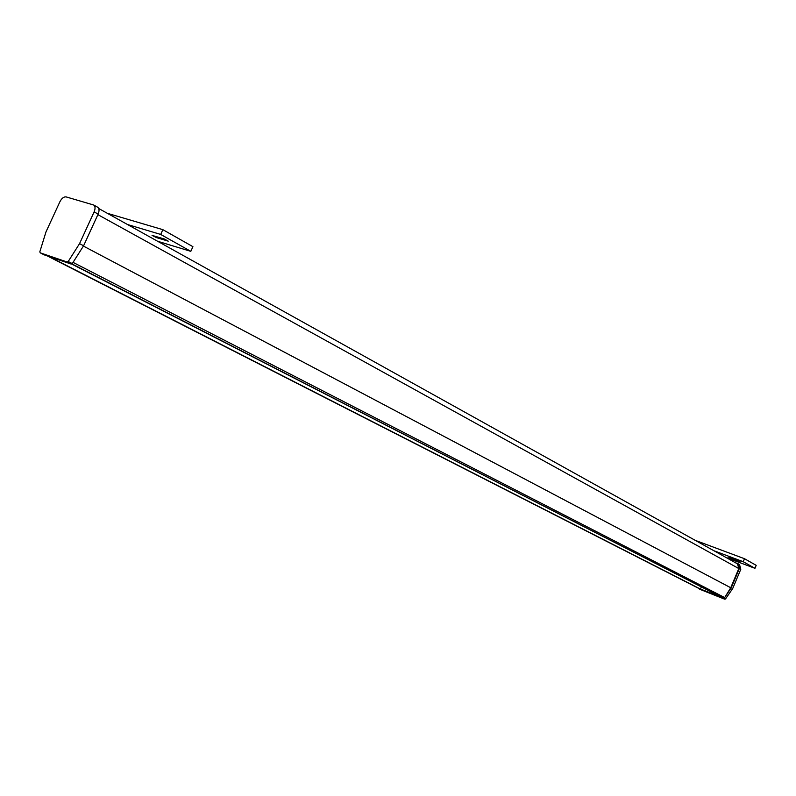 <?xml version="1.0" encoding="UTF-8"?>
<svg xmlns="http://www.w3.org/2000/svg" width="796" height="796" viewBox="0 0 796 796"><rect width="100%" height="100%" fill="white"/><g stroke="black" fill="none" stroke-linecap="round" stroke-linejoin="round"><path stroke-width="1.19" d="M97.878 214.641L738.817 568.553L737.524 563.876L98.734 208.512M738.817 568.553L730.738 587.747L724.668 597.587L73.202 262.451L72.565 263.237M71.889 263.874L723.275 598.134L724.668 597.587L731.245 587.776L732.698 588.533L725.484 598.98L724.499 599.109L700.45 589.547M723.275 598.134L71.61 264.003M701.316 587.03L700.45 589.09L699.107 588.552L47.452 255.994M700.45 589.09L48.934 256.501M83.441 246.103L730.738 587.747M740.001 561.478L728.857 557.369L740.001 561.478M713.952 550.752L743.225 561.717L754.956 568.314L725.862 557.389M754.956 568.314L756.2 565.339L744.489 558.712L743.225 561.717M744.489 558.712L695.266 540.365M164.384 238.999L168.235 241.158L156.434 237.596L152.056 235.387L164.384 238.999M127.489 224.512L160.692 234.432L190.811 251.347L157.558 241.238M190.811 251.347L192.93 246.68L162.862 229.666L160.692 234.432M162.862 229.666L107.311 213.288M724.231 598.035L725.484 598.98M735.554 562.782L738.081 563.767L739.375 568.443L731.245 587.776M738.081 563.767L739.524 564.563L740.807 569.24L732.698 588.533M724.022 598.234L698.57 588.284M68.197 261.506L66.963 261.934L40.327 252.879L39.8 251.904L45.959 231.974L59.909 201.726C61.74 198.254 63.799 196.652 66.098 196.901L93.669 205C95.321 206.264 95.47 208.552 94.127 211.875L79.55 243.646L68.197 261.506L72.267 263.595L71.033 264.023L44.218 254.869M79.55 243.646L83.6 245.775L72.267 263.595M97.221 207.03L97.659 207.219C99.311 208.482 99.47 210.781 98.137 214.094L83.6 245.775M156.434 237.596L156.822 236.73M739.375 568.443L740.807 569.24M699.117 588.871L700.599 589.627M723.037 598.363L724.499 599.109M94.127 211.875L98.137 214.094M40.327 252.879L44.377 254.949M66.963 261.934L71.033 264.023M699.027 588.523L47.412 255.974M699.037 588.841L700.52 589.587M93.669 205L97.659 207.219M40.238 252.839L44.297 254.909"/></g></svg>
